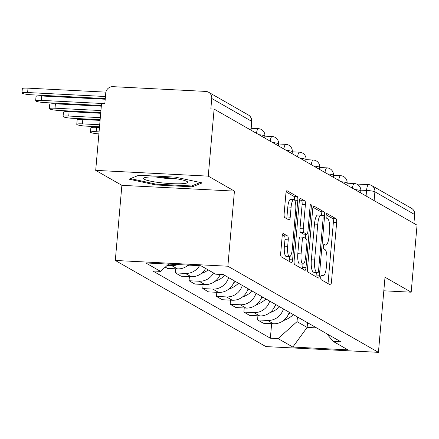<?xml version="1.0" encoding="UTF-8"?>
<svg xmlns="http://www.w3.org/2000/svg" width="439" height="439" viewBox="0 0 439 439"><rect width="100%" height="100%" fill="white"/><g stroke="black" fill="none" stroke-linecap="round" stroke-linejoin="round"><path stroke-width="0.66" d="M320.733 276.993A2.343 0.626 92.9 0 0 321.134 279.654L330.293 284.895A3.347 0.894 92.9 0 0 330.413 284.927A3.347 0.894 92.9 0 0 331.445 282.079L336.653 222.568A3.347 0.894 92.9 0 0 336.082 218.765L326.918 213.524A2.343 0.626 92.9 0 0 326.835 213.502A2.343 0.626 92.9 0 0 326.111 215.494A2.343 0.626 92.9 0 0 326.512 218.156L327.697 218.831A10.712 2.864 92.9 0 1 329.53 230.991L329.096 235.952A10.712 2.864 92.9 0 1 325.793 245.072A10.712 2.864 92.9 0 1 325.414 244.951L324.229 244.276A2.343 0.626 92.9 0 0 324.147 244.249A2.343 0.626 92.9 0 0 323.422 246.246A2.343 0.626 92.9 0 0 323.823 248.902L325.008 249.582A10.712 2.864 92.9 0 1 326.841 261.743L326.407 266.698A10.712 2.864 92.9 0 1 323.099 275.818A10.712 2.864 92.9 0 1 322.725 275.703L321.54 275.023A2.343 0.626 92.9 0 0 321.452 275.001A2.343 0.626 92.9 0 0 320.733 276.993M283.314 233.548A3.347 0.894 92.9 0 0 283.193 233.51A3.347 0.894 92.9 0 0 282.162 236.358L280.702 253.056A3.347 0.894 92.9 0 0 281.273 256.853L291.447 262.676A3.347 0.894 92.9 0 0 291.567 262.714A3.347 0.894 92.9 0 0 292.599 259.861L297.807 200.349A3.347 0.894 92.9 0 0 297.23 196.546L287.057 190.729A3.347 0.894 92.9 0 0 286.941 190.691A3.347 0.894 92.9 0 0 285.904 193.539L284.143 213.711A3.347 0.894 92.9 0 0 284.713 217.508L289.071 219.999A3.347 0.894 92.9 0 0 289.186 220.038A3.347 0.894 92.9 0 0 290.223 217.19L291.095 207.186A8.956 2.393 92.9 0 1 293.861 199.564A8.956 2.393 92.9 0 1 295.71 209.826L292.281 249.006A8.956 2.393 92.9 0 1 289.515 256.628A8.956 2.393 92.9 0 1 287.666 246.367L288.242 239.837A3.347 0.894 92.9 0 0 287.666 236.034L283.073 233.532M227.863 266.221L234.431 191.102L208.256 176.132L214.117 109.097L417.05 225.163L411.184 292.198L385.008 277.223L378.434 352.341L227.863 266.221L115.303 260.459L265.875 346.58L378.434 352.341M307.519 268.394A3.347 0.894 92.9 0 0 308.09 272.191L318.264 278.013A3.347 0.894 92.9 0 0 318.385 278.052A3.347 0.894 92.9 0 0 319.416 275.198L324.624 215.686A3.347 0.894 92.9 0 0 324.053 211.883L313.874 206.067A3.347 0.894 92.9 0 0 313.759 206.028A3.347 0.894 92.9 0 0 312.722 208.882L307.519 268.394M304.858 270.342L294.679 264.525A3.347 0.894 92.9 0 1 294.108 260.728L299.316 201.21A3.347 0.894 92.9 0 1 300.347 198.362A3.347 0.894 92.9 0 1 300.468 198.395L304.82 200.886A3.347 0.894 92.9 0 1 305.396 204.689L303.283 228.823A3.347 0.894 92.9 0 0 303.854 232.626L306.746 234.278A3.347 0.894 92.9 0 0 306.861 234.311A3.347 0.894 92.9 0 0 307.898 231.463L310.093 206.335A2.343 0.626 92.9 0 1 310.817 204.338A2.343 0.626 92.9 0 1 311.3 207.027L306.01 267.532A3.347 0.894 92.9 0 1 304.973 270.38A3.347 0.894 92.9 0 1 304.858 270.342M208.256 176.132L95.697 170.37L101.563 103.335L104.844 103.505L105.755 93.063A6.821 6.514 -60.2 0 1 112.911 86.659L205.776 91.416A6.821 6.514 -60.2 0 1 208.574 92.234L248.37 114.991A6.821 6.514 119.8 0 1 251.547 121.246L211.752 98.49A6.821 6.514 -60.2 0 0 208.574 92.234M95.697 170.37L121.877 185.34L115.303 260.459M214.117 109.097L210.835 108.932L211.752 98.49M356.567 184.023L368.672 184.643A6.821 1.822 92.9 0 1 368.914 184.72A6.821 6.514 119.8 0 1 371.707 185.538L411.502 208.3A6.821 6.514 119.8 0 1 414.679 214.556L374.884 191.794A6.821 0.878 -175 0 0 366.565 190.449L360.847 190.158M413.911 223.369L414.679 214.556M383.818 290.794L411.184 292.198M283.418 308.93A15.683 14.981 119.8 0 1 267.581 320.437L273.382 323.757A15.683 14.981 -60.2 0 0 289.213 312.25M273.382 323.757L263.373 323.241L257.572 319.927L257.929 315.828M267.581 320.437L257.572 319.927M244.227 307.991L243.87 312.085L249.665 315.405L259.674 315.915A15.683 14.981 -60.2 0 0 275.511 304.408M269.711 301.094A15.683 14.981 119.8 0 1 253.879 312.601L243.87 312.085M230.524 300.15L230.162 304.249L235.962 307.563L245.972 308.079A15.683 14.981 -60.2 0 0 261.809 296.572M256.008 293.257A15.683 14.981 119.8 0 1 240.171 304.759L230.162 304.249M216.817 292.314L216.46 296.413L222.255 299.727L232.264 300.238A15.683 14.981 -60.2 0 0 248.101 288.736M242.306 285.416A15.683 14.981 119.8 0 1 226.469 296.923L216.46 296.413M203.114 284.472L202.752 288.571L208.552 291.891L218.562 292.401A15.683 14.981 -60.2 0 0 234.399 280.894M228.598 277.58A15.683 14.981 119.8 0 1 212.761 289.087L202.752 288.571M189.407 276.636L189.05 280.735L194.85 284.049L204.859 284.565A15.683 14.981 -60.2 0 0 220.213 274.43M213.535 272.981A15.683 14.981 119.8 0 1 199.059 281.245L189.05 280.735M175.704 268.8L175.348 272.899L181.142 276.213L191.152 276.724A15.683 14.981 -60.2 0 0 205.628 268.459M199.515 265.683A15.683 14.981 119.8 0 1 185.357 273.409L175.348 272.899M165.273 267.131L167.44 268.377L177.449 268.887A15.683 14.981 -60.2 0 0 188.276 265.107M177.833 264.574A15.683 14.981 119.8 0 1 171.649 265.573L167.27 265.348M297.439 316.953L297.027 321.639L307.13 327.417L316.585 327.9M307.541 322.731L307.13 327.417L292.835 347.04L278.074 338.601L297.027 321.639M326.643 333.656L333.206 341.421L347.962 349.867L292.835 347.04M168.658 264.102L160.531 271.373L152.821 270.978L270.364 338.206L278.074 338.601M160.531 271.373L145.775 262.934L200.903 265.754L215.664 274.194L223.374 274.589L340.916 341.816L333.206 341.421M234.431 191.102L121.877 185.34M138.834 175.254L129.028 179.167L155.785 184.951L192.353 186.822L202.159 182.909L175.397 177.126L138.834 175.254M271.637 323.664L270.364 338.206M192.458 185.62L192.353 186.822M155.861 184.095L155.785 184.951M327.9 283.523A3.347 0.894 92.9 0 0 328.163 281.909L333.371 222.397A3.347 0.894 92.9 0 0 332.8 218.6L326.199 214.825M321.364 215.214A3.347 0.894 92.9 0 0 320.772 211.719L312.991 207.268M315.871 276.641A3.347 0.894 92.9 0 0 316.135 275.033L316.332 272.789M317.721 272.844A2.343 0.626 92.9 0 0 317.803 272.866A2.343 0.626 92.9 0 0 318.527 270.874L323.099 218.633A2.343 0.626 92.9 0 0 322.698 215.972L321.447 215.258A10.712 2.864 92.9 0 0 321.068 215.143A10.712 2.864 92.9 0 0 317.759 224.258L314.637 259.97A10.712 2.864 92.9 0 0 316.47 272.125L317.721 272.844L314.439 272.674A2.343 0.626 92.9 0 0 314.522 272.701A2.343 0.626 92.9 0 0 314.609 272.685M321.068 215.143L317.787 214.973A10.712 2.864 92.9 0 0 314.478 224.093L317.759 224.258M314.439 272.674L313.188 271.96A10.712 2.864 92.9 0 1 311.355 259.8L314.478 224.093M299.579 199.602L301.538 200.722L304.82 200.886M303.7 234.119A3.347 0.894 92.9 0 1 303.579 234.146A3.347 0.894 92.9 0 1 303.464 234.108L300.572 232.456A3.347 0.894 92.9 0 1 300.002 228.653L302.114 204.519A3.347 0.894 92.9 0 0 301.538 200.722M305.626 234.25L305.27 238.295M303.009 264.13L302.729 267.362L306.01 267.532M301.094 253.868A8.956 2.393 92.9 0 0 302.943 264.13A8.956 2.393 92.9 0 0 305.703 256.508L306.91 242.707A3.347 0.894 92.9 0 0 306.34 238.904L303.453 237.252A3.347 0.894 92.9 0 0 303.333 237.214A3.347 0.894 92.9 0 0 302.301 240.067L301.094 253.868L297.812 253.704A8.956 2.393 92.9 0 0 299.661 263.96L302.943 264.13M300.172 237.082A3.347 0.894 92.9 0 0 300.051 237.049A3.347 0.894 92.9 0 0 299.019 239.897L302.301 240.067M297.812 253.704L299.019 239.897M302.46 268.975A3.347 0.894 92.9 0 0 302.729 267.362M289.515 256.628L286.233 256.458A8.956 2.393 92.9 0 1 284.384 246.197L284.96 239.667A3.347 0.894 92.9 0 0 284.384 235.869L282.425 234.75M293.861 199.564L290.58 199.394A8.956 2.393 92.9 0 0 287.814 207.016L291.095 207.186M286.672 218.627A3.347 0.894 92.9 0 0 286.941 217.02L287.814 207.016M294.542 199.992A3.347 0.894 92.9 0 0 293.949 196.381L286.173 191.931M289.054 261.304A3.347 0.894 92.9 0 0 289.317 259.696L289.586 256.628M293.34 314.604A25.917 24.749 119.8 0 1 283.676 320.497L283.479 320.569M288.483 314.225A25.917 24.749 -60.2 0 0 290.13 312.771M181.263 183.738A22.164 2.859 -175 0 0 187.217 181.603A22.164 2.859 -175 0 0 171.852 178.141A22.164 2.859 -175 0 0 150.039 176.988A22.164 2.859 -175 0 0 144.195 177.839A22.164 2.859 -175 0 0 154.83 181.938A22.164 2.859 -175 0 0 181.263 183.738M200.266 182.503L191.58 185.966L156.152 184.155L130.449 178.596M155.768 176.944A15.173 1.959 -175 0 0 175.973 178.711M279.632 306.768A25.917 24.749 119.8 0 1 269.974 312.661L269.771 312.727M274.781 306.384A25.917 24.749 -60.2 0 0 276.427 304.935M265.93 298.932A25.917 24.749 119.8 0 1 256.272 304.825L256.069 304.891M261.073 298.547A25.917 24.749 -60.2 0 0 262.725 297.093M99.066 131.87L96.141 131.722A7.672 0.993 -175 0 0 90.472 132.183A7.672 0.993 -175 0 0 98.885 133.906M90.472 132.183L90.857 127.804A7.672 0.993 5 0 1 96.52 127.343L99.45 127.491M252.222 291.09A25.917 24.749 119.8 0 1 242.564 296.983L242.361 297.055M247.371 290.711A25.917 24.749 -60.2 0 0 249.017 289.257M99.686 124.764L82.433 123.88A7.672 0.993 -175 0 0 76.77 124.347A7.672 0.993 -175 0 0 86.39 126.141L99.505 126.816M76.77 124.347L77.149 119.968A7.672 0.993 5 0 1 82.817 119.501L100.07 120.385M238.52 283.254A25.917 24.749 119.8 0 1 228.862 289.147L228.659 289.213M233.663 282.87A25.917 24.749 -60.2 0 0 235.315 281.421M100.306 117.663L68.731 116.044A7.672 0.993 -175 0 0 63.062 116.505A7.672 0.993 -175 0 0 72.682 118.305L100.13 119.71M63.062 116.505L63.446 112.126A7.672 0.993 5 0 1 69.115 111.665L100.69 113.284M224.817 275.418A25.917 24.749 119.8 0 1 215.154 281.306L214.956 281.377M219.961 275.033A25.917 24.749 -60.2 0 0 220.652 274.452M100.932 110.557L55.023 108.208A7.672 0.993 -175 0 0 49.36 108.669A7.672 0.993 -175 0 0 58.98 110.469L100.75 112.603M49.36 108.669L49.744 104.29A7.672 0.993 5 0 1 55.407 103.829L101.31 106.178M208.251 269.958A25.917 24.749 119.8 0 1 201.452 273.47L201.249 273.541M101.552 103.45L41.321 100.366A7.672 0.993 -175 0 0 35.652 100.827A7.672 0.993 -175 0 0 45.272 102.627L101.371 105.503M35.652 100.827L36.036 96.448A7.672 0.993 5 0 1 41.705 95.987L105.217 99.241M189.05 265.151A25.917 24.749 119.8 0 1 187.749 265.633L187.546 265.699M105.453 96.514L27.619 92.53A7.672 0.993 -175 0 0 21.95 92.991A7.672 0.993 -175 0 0 31.57 94.791L105.272 98.566M21.95 92.991L22.334 88.612A7.672 0.993 5 0 1 27.997 88.151L105.898 92.141M366.082 196.013L366.565 190.449A6.821 1.822 92.9 0 1 368.672 184.643A6.821 6.821 0 0 1 371.707 185.538A6.821 6.514 119.8 0 1 374.884 191.794L374.116 200.607M185.357 273.409L191.152 276.724M199.059 281.245L204.859 284.565M212.761 289.087L218.562 292.401M226.469 296.923L232.264 300.238M240.171 304.759L245.972 308.079M253.879 312.601L259.674 315.915M171.649 265.573L177.449 268.887M360.649 192.908L360.825 190.949A6.821 0.878 -175 0 0 354.767 189.538M352.402 188.188A6.821 1.822 -87.1 0 1 354.377 183.546L347.112 183.173M346.947 185.071L347.117 183.112A6.821 0.878 -175 0 0 341.059 181.702M333.245 177.23L333.415 175.271A6.821 0.878 -175 0 0 327.357 173.866M319.537 169.394L319.707 167.435A6.821 0.878 -175 0 0 313.649 166.024M305.835 161.552L306.005 159.598A6.821 0.878 -175 0 0 299.947 158.188M292.127 153.716L292.303 151.757A6.821 0.878 -175 0 0 286.244 150.347M278.425 145.88L278.595 143.921A6.821 0.878 -175 0 0 272.537 142.51M264.722 138.038L264.893 136.085A6.821 0.878 -175 0 0 258.834 134.674M338.699 180.352A6.821 1.822 -87.1 0 1 340.675 175.704L333.41 175.337M324.992 172.511A6.821 1.822 -87.1 0 1 326.967 167.868L319.702 167.495M311.289 164.674A6.821 1.822 -87.1 0 1 313.265 160.032L305.999 159.659M297.587 156.838A6.821 1.822 -87.1 0 1 299.563 152.19L292.297 151.817M283.879 148.997A6.821 1.822 -87.1 0 1 285.855 144.354L278.589 143.981M270.177 141.16A6.821 1.822 -87.1 0 1 272.153 136.513L264.887 136.145M256.469 133.319A6.821 1.822 -87.1 0 1 258.445 128.676L251.179 128.303M250.773 130.065L251.547 121.246A6.821 0.878 -175 0 1 251.777 121.51A6.821 6.821 0 0 0 248.37 114.991M320.991 275.615L322.725 275.703M323.686 244.863L325.414 244.951M332.8 218.6L336.082 218.765M333.371 222.397L336.653 222.568M328.163 281.909L331.445 282.079M320.772 211.719L324.053 211.883M321.957 215.549L324.624 215.686M316.135 275.033L319.416 275.198M311.355 259.8L314.637 259.97M313.188 271.96L316.47 272.125M302.114 204.519L305.396 204.689M300.002 228.653L303.283 228.823M300.572 232.456L303.854 232.626M303.464 234.108L306.746 234.278M310.038 206.961L311.3 207.027M284.384 235.869L287.666 236.034M284.96 239.667L288.242 239.837M284.384 246.197L287.666 246.367M286.941 217.02L290.223 217.19M293.949 196.381L297.23 196.546M294.679 200.189L297.807 200.349M289.317 259.696L292.599 259.861M96.52 127.343L96.141 131.722M82.817 119.501L82.433 123.88M69.115 111.665L68.731 116.044M55.407 103.829L55.023 108.208M41.705 95.987L41.321 100.366M27.997 88.151L27.619 92.53M360.825 190.949A6.821 6.821 0 0 0 354.377 183.546M347.117 183.112A6.821 6.821 0 0 0 340.675 175.704M333.415 175.271A6.821 6.821 0 0 0 326.967 167.868M319.707 167.435A6.821 6.821 0 0 0 313.265 160.032M306.005 159.598A6.821 6.821 0 0 0 299.563 152.19M292.303 151.757A6.821 6.821 0 0 0 285.855 144.354M278.595 143.921A6.821 6.821 0 0 0 272.153 136.513M264.893 136.085A6.821 6.821 0 0 0 258.445 128.676M251.015 130.202L251.777 121.51M320.964 275.708L323.099 275.818M323.653 244.962L325.793 245.072M314.522 272.701L317.803 272.866M303.579 234.146L306.861 234.311M300.051 237.049L303.333 237.214"/></g></svg>
